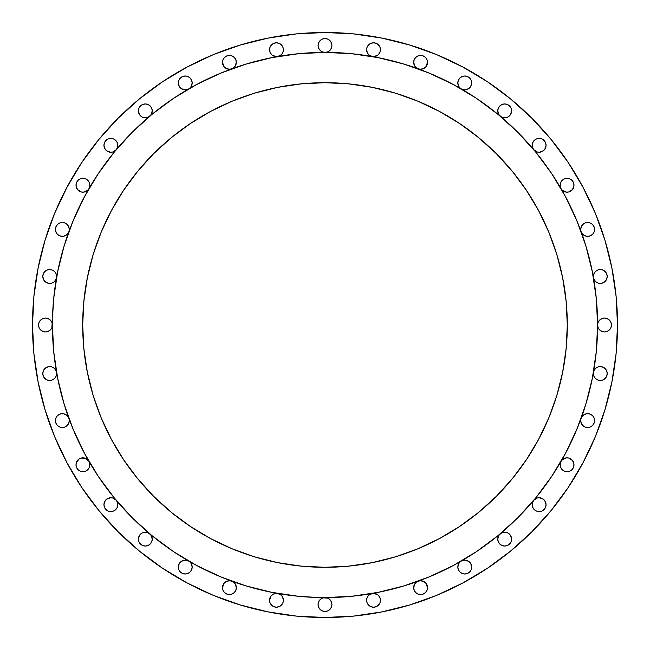 <?xml version="1.0" encoding="UTF-8"?>
<svg xmlns="http://www.w3.org/2000/svg" width="650" height="650" viewBox="0 0 650 650"><rect width="100%" height="100%" fill="white"/><g stroke="black" fill="none" stroke-linecap="round" stroke-linejoin="round"><path stroke-width="0.97" d="M68.827 231.814A6.922 6.922 0 0 1 55.413 229.401L55.835 231.766L57.038 233.846L58.874 235.398L61.132 236.218L63.538 236.218L65.796 235.398L67.641 233.846L68.843 231.766M69.257 229.401A6.922 6.922 0 0 1 68.859 231.717A6.922 6.922 0 0 0 69.257 229.401L68.737 226.752L67.234 224.502L64.984 222.999L62.335 222.479L59.686 222.999L57.444 224.502L55.941 226.752L55.413 229.401A6.922 6.922 0 0 1 62.335 222.479A6.922 6.922 0 0 1 69.257 229.401M88.904 188.744A6.922 6.922 0 0 1 76.009 185.242L77.439 189.459L81.136 191.929L83.379 192.148L87.49 190.442L88.928 188.703L89.854 185.242A6.922 6.922 0 0 1 88.944 188.662M116.163 149.793A6.922 6.922 0 0 1 103.951 145.332L105.202 149.297L106.665 150.824L110.573 152.246L112.669 152.019L116.179 149.776L117.382 147.696L117.796 145.332A6.922 6.922 0 0 1 116.196 149.76M149.76 116.196A6.922 6.922 0 0 1 138.409 110.874L139.49 114.595L140.766 116.082L142.399 117.146L146.234 117.739L148.119 117.211L150.824 115.091L152.254 110.874A6.922 6.922 0 0 1 149.793 116.163M188.662 88.944A6.922 6.922 0 0 1 178.319 82.932L179.246 86.393L180.343 87.823L183.446 89.619L185.242 89.854L188.703 88.928L190.133 87.823L191.238 86.393L192.164 82.932A6.922 6.922 0 0 1 188.744 88.904M231.717 68.859A6.922 6.922 0 0 1 222.479 62.335L224.193 66.901L226.891 68.786L230.149 69.217L233.61 67.828L235.072 66.308L236.324 62.335A6.922 6.922 0 0 1 231.814 68.827M277.631 56.55A6.922 6.922 0 0 1 269.539 49.725L270.189 52.65L272.009 55.031L276.161 56.648L279.923 55.721L281.767 54.178L282.969 52.098L283.384 49.725A6.922 6.922 0 0 1 277.696 56.542M325.171 52.406A272.594 272.594 0 0 0 325 52.406L327.649 51.878L329.899 50.375L331.394 48.133L331.923 45.484A6.922 6.922 0 0 1 325 52.406A6.922 6.922 0 0 1 318.077 45.484L318.606 48.133L320.101 50.375L322.351 51.878L325 52.406A272.594 272.594 0 0 0 324.821 52.406M372.304 56.542A6.922 6.922 0 0 1 366.616 49.725L367.031 52.098L368.233 54.178L370.077 55.721L373.839 56.648L377.991 55.031L379.811 52.65L380.461 49.725A6.922 6.922 0 0 1 372.369 56.55M418.186 68.827A6.922 6.922 0 0 1 413.676 62.335L414.928 66.308L416.39 67.828L419.851 69.217L423.109 68.786L425.807 66.901L427.521 62.335A6.922 6.922 0 0 1 418.283 68.859M461.256 88.904A6.922 6.922 0 0 1 457.836 82.932L458.762 86.393L459.867 87.823L461.297 88.928L464.758 89.854L466.554 89.619L469.657 87.823L470.754 86.393L471.681 82.932A6.922 6.922 0 0 1 461.337 88.944M500.207 116.163A6.922 6.922 0 0 1 497.746 110.874L499.176 115.091L501.881 117.211L503.766 117.739L507.601 117.146L509.234 116.082L510.51 114.595L511.591 110.874A6.922 6.922 0 0 1 500.24 116.196M533.804 149.76A6.922 6.922 0 0 1 532.204 145.332L532.618 147.696L533.821 149.776L537.331 152.019L539.427 152.246L543.335 150.824L544.798 149.297L546.049 145.332A6.922 6.922 0 0 1 533.837 149.793M561.056 188.662A6.922 6.922 0 0 1 560.146 185.242L561.072 188.703L562.51 190.442L566.621 192.148L568.864 191.929L572.561 189.459L573.991 185.242A6.922 6.922 0 0 1 561.096 188.744M581.141 231.717A6.922 6.922 0 0 1 580.742 229.401A6.922 6.922 0 0 0 581.141 231.717M581.157 231.766L582.359 233.846L584.204 235.398L586.462 236.218L588.867 236.218L591.126 235.398L592.962 233.846L594.165 231.766L594.587 229.401A6.922 6.922 0 0 1 581.173 231.814M593.45 277.631A6.922 6.922 0 0 1 593.352 276.461A6.922 6.922 0 0 0 593.45 277.631M593.458 277.664L594.352 280.053L596.058 281.954L598.333 283.108L600.876 283.359L603.338 282.669L605.378 281.141L606.726 278.972L607.197 276.461A6.922 6.922 0 0 1 593.458 277.696M52.406 324.829A272.594 272.594 0 0 0 52.406 325A272.594 272.594 0 0 1 325 52.406A272.594 272.594 0 0 1 597.594 325L598.122 327.649L599.625 329.899L601.867 331.394L604.516 331.923L607.165 331.394L609.416 329.899L610.919 327.649L611.439 325A6.922 6.922 0 0 1 604.516 331.923A6.922 6.922 0 0 1 597.594 325A272.594 272.594 0 0 0 597.594 324.821M593.458 372.304A6.922 6.922 0 0 1 607.197 373.539A6.922 6.922 0 0 1 600.275 380.461A6.922 6.922 0 0 1 593.352 373.539L593.881 376.188L595.376 378.43L597.626 379.933L600.275 380.461L602.924 379.933L605.166 378.43L606.669 376.188L607.197 373.539L606.726 371.028L605.378 368.859L603.338 367.331L600.876 366.641L598.333 366.892L596.058 368.046L594.352 369.947L593.458 372.336M581.173 418.186A6.922 6.922 0 0 1 594.587 420.599A6.922 6.922 0 0 1 587.665 427.521A6.922 6.922 0 0 1 580.742 420.599L581.262 423.247L582.766 425.498L585.016 427.001L587.665 427.521L590.314 427.001L592.556 425.498L594.059 423.247L594.587 420.599L594.165 418.234L592.962 416.154L591.126 414.602L588.867 413.782L586.462 413.782L584.204 414.602L582.359 416.154L581.157 418.234M561.096 461.256A6.922 6.922 0 0 1 573.991 464.758L573.991 464.758A6.922 6.922 0 0 1 567.068 471.681A6.922 6.922 0 0 1 560.146 464.758L560.674 467.407L562.177 469.657L564.419 471.152L567.068 471.681L569.717 471.152L571.967 469.657L573.471 467.407L573.991 464.758L572.561 460.541L568.864 458.071L566.621 457.852L562.51 459.558L561.072 461.297L560.146 464.758A6.922 6.922 0 0 1 561.056 461.337M545.309 501.564L546.049 504.668A6.922 6.922 0 0 1 539.126 511.591A6.922 6.922 0 0 1 532.204 504.668L532.732 507.317L534.227 509.567L536.477 511.071L539.126 511.591L541.775 511.071L544.017 509.567L545.521 507.317L546.049 504.668L544.798 500.703L543.335 499.176L539.427 497.754L537.331 497.981L533.821 500.224L532.618 502.304L532.204 504.668A6.922 6.922 0 0 1 533.804 500.24M500.24 533.804A6.922 6.922 0 0 1 511.591 539.126A6.922 6.922 0 0 1 504.668 546.049A6.922 6.922 0 0 1 497.746 539.126L498.274 541.775L499.777 544.017L502.019 545.521L504.668 546.049L507.317 545.521L509.567 544.017L511.071 541.775L511.591 539.126L510.51 535.405L509.234 533.918L507.601 532.854L503.766 532.261L501.881 532.789L499.176 534.909L497.746 539.118A6.922 6.922 0 0 1 500.207 533.837M471.031 564.143L471.681 567.068A6.922 6.922 0 0 1 464.758 573.991A6.922 6.922 0 0 1 457.836 567.068L458.364 569.717L459.867 571.967L462.109 573.471L464.758 573.991L467.407 573.471L469.657 571.967L471.152 569.717L471.681 567.068L470.754 563.607L469.657 562.177L466.554 560.381L464.758 560.146L461.297 561.072L459.867 562.177L458.762 563.607L457.836 567.068A6.922 6.922 0 0 1 461.256 561.096M418.283 581.141A6.922 6.922 0 0 1 427.521 587.665A6.922 6.922 0 0 1 420.599 594.587A6.922 6.922 0 0 1 413.676 587.665L414.204 590.314L415.707 592.556L417.95 594.059L420.599 594.587L423.247 594.059L425.498 592.556L427.001 590.314L427.521 587.665L425.807 583.099L423.109 581.214L419.851 580.783L416.39 582.173L414.928 583.692L413.676 587.665A6.922 6.922 0 0 1 418.186 581.173M372.369 593.45A6.922 6.922 0 0 1 380.461 600.275A6.922 6.922 0 0 1 373.539 607.197A6.922 6.922 0 0 1 366.616 600.275L367.144 602.924L368.639 605.166L370.89 606.669L373.539 607.197L376.188 606.669L378.43 605.166L379.933 602.924L380.461 600.275L379.811 597.35L377.991 594.969L373.839 593.352L370.077 594.279L368.233 595.822L367.031 597.903L366.616 600.275A6.922 6.922 0 0 1 372.304 593.458M453.554 84.622A272.594 272.594 0 0 0 453.497 84.589L476.45 98.345L497.933 114.278L517.758 132.243L535.722 152.067L551.655 173.55L565.411 196.503L576.842 220.683L585.861 245.871L592.361 271.822L596.286 298.277L597.594 325L596.286 351.723L592.361 378.178L585.861 404.129L576.842 429.317L565.411 453.497L551.655 476.45L535.722 497.933L517.758 517.758L497.933 535.722L476.45 551.655L453.497 565.411L429.317 576.842L404.129 585.861L378.178 592.361L351.723 596.286L325 597.594A6.922 6.922 0 0 1 331.923 604.516A6.922 6.922 0 0 1 325 611.439A6.922 6.922 0 0 1 318.077 604.516L318.606 607.165L320.101 609.416L322.351 610.919L325 611.439L327.649 610.919L329.899 609.416L331.394 607.165L331.923 604.516L331.394 601.867L329.899 599.625L327.649 598.122L298.277 596.286L271.822 592.361L245.871 585.861L220.683 576.842L196.503 565.411L173.55 551.655L152.067 535.722L132.243 517.758L114.278 497.933L98.345 476.45L84.589 453.497L73.157 429.317L64.139 404.129L57.639 378.178L53.714 351.723L52.406 325A6.922 6.922 0 0 1 45.484 331.923A6.922 6.922 0 0 1 38.561 325L39.081 327.649L40.584 329.899L42.835 331.394L45.484 331.923L48.133 331.394L50.375 329.899L51.878 327.649L53.714 298.277L57.639 271.822L64.139 245.871L73.157 220.683L84.589 196.503L98.345 173.55L114.278 152.067L132.243 132.243L152.067 114.278L173.55 98.345L196.503 84.589A272.594 272.594 0 0 0 196.438 84.622M282.555 596.984L283.384 600.275A6.922 6.922 0 0 1 276.461 607.197A6.922 6.922 0 0 1 269.539 600.275L270.067 602.924L271.57 605.166L273.812 606.669L276.461 607.197L279.11 606.669L281.361 605.166L282.856 602.924L283.384 600.275L282.969 597.903L281.767 595.822L279.923 594.279L276.161 593.352L273.268 594.133L270.969 596.058L269.539 600.275L270.108 597.529M235.584 584.553L236.324 587.665A6.922 6.922 0 0 1 229.401 594.587A6.922 6.922 0 0 1 222.479 587.665L222.999 590.314L224.502 592.556L226.752 594.059L229.401 594.587L232.05 594.059L234.293 592.556L235.796 590.314L236.324 587.665L235.072 583.692L233.61 582.173L230.149 580.783L226.891 581.214L224.193 583.099L222.479 587.665A6.922 6.922 0 0 1 231.717 581.141M188.744 561.096A6.922 6.922 0 0 1 185.242 573.991A6.922 6.922 0 0 1 178.319 567.068L178.847 569.717L180.343 571.967L182.593 573.471L185.242 573.991L187.891 573.471L190.133 571.967L191.636 569.717L192.164 567.068L191.238 563.607L190.133 562.177L188.703 561.072L185.242 560.146L183.446 560.381L180.343 562.177L179.246 563.607L178.319 567.068A6.922 6.922 0 0 1 188.662 561.056M149.793 533.837A6.922 6.922 0 0 1 145.332 546.049A6.922 6.922 0 0 1 138.409 539.126L138.929 541.775L140.433 544.017L142.683 545.521L145.332 546.049L147.981 545.521L150.223 544.017L151.726 541.775L152.254 539.126L150.824 534.909L148.119 532.789L146.234 532.261L142.399 532.854L140.766 533.918L139.49 535.405L138.409 539.126A6.922 6.922 0 0 1 149.76 533.804M116.968 501.386L117.796 504.668A6.922 6.922 0 0 1 110.874 511.591A6.922 6.922 0 0 1 103.951 504.668L104.479 507.317L105.983 509.567L108.225 511.071L110.874 511.591L113.522 511.071L115.773 509.567L117.268 507.317L117.796 504.668L117.382 502.304L116.179 500.224L112.669 497.981L110.573 497.754L106.665 499.176L105.202 500.703L103.951 504.668A6.922 6.922 0 0 1 116.163 500.207M88.944 461.337A6.922 6.922 0 0 1 82.932 471.681A6.922 6.922 0 0 1 76.009 464.758L76.529 467.407L78.032 469.657L80.283 471.152L82.932 471.681L85.581 471.152L87.823 469.657L89.326 467.407L89.854 464.758L88.928 461.297L85.581 458.364L81.136 458.071L79.081 459.006L76.375 462.532L76.009 464.758L76.789 461.565M69.257 420.599A6.922 6.922 0 0 1 62.335 427.521A6.922 6.922 0 0 1 55.413 420.599L55.941 423.247L57.444 425.498L59.686 427.001L62.335 427.521L64.984 427.001L67.234 425.498L68.737 423.247L69.257 420.599A6.922 6.922 0 0 0 68.859 418.283A6.922 6.922 0 0 1 69.257 420.599M56.648 373.539A6.922 6.922 0 0 1 49.725 380.461A6.922 6.922 0 0 1 42.803 373.539L43.331 376.188L44.834 378.43L47.076 379.933L49.725 380.461L52.374 379.933L54.624 378.43L56.119 376.188L56.648 373.539A6.922 6.922 0 0 0 56.55 372.369A6.922 6.922 0 0 1 56.648 373.539M56.542 277.696A6.922 6.922 0 0 1 42.803 276.461L43.274 278.972L44.623 281.141L46.662 282.669L49.124 283.359L51.667 283.108L53.942 281.954L55.648 280.053L56.542 277.664M56.648 276.461A6.922 6.922 0 0 1 56.55 277.631A6.922 6.922 0 0 0 56.648 276.461L56.119 273.812L54.624 271.57L52.374 270.067L49.725 269.539L47.076 270.067L44.834 271.57L43.331 273.812L42.803 276.461A6.922 6.922 0 0 1 49.725 269.539A6.922 6.922 0 0 1 56.648 276.461M32.5 325A292.5 292.5 0 0 1 325 32.5A292.5 292.5 0 0 1 617.5 325L616.094 353.673L611.878 382.062L604.906 409.906L595.238 436.938L582.961 462.881L568.206 487.508L551.102 510.559L531.83 531.83L510.559 551.102L487.508 568.206L462.881 582.961L436.938 595.238L409.906 604.906L382.062 611.878L353.673 616.094L325 617.5L296.327 616.094L267.938 611.878L240.094 604.906L213.062 595.238L187.119 582.961L162.492 568.206L139.441 551.102L118.17 531.83L98.897 510.559L81.794 487.508L67.039 462.881L54.763 436.938L45.094 409.906L38.123 382.062L33.906 353.673L32.5 325L33.906 296.327L38.123 267.938L45.094 240.094L54.763 213.062L67.039 187.119L81.794 162.492L98.897 139.441L118.17 118.17L139.441 98.897L162.492 81.794L187.119 67.039L213.062 54.763L240.094 45.094L267.938 38.123L296.327 33.906L325 32.5L353.673 33.906L382.062 38.123L409.906 45.094L436.938 54.763L462.881 67.039L487.508 81.794L510.559 98.897L531.83 118.17L551.102 139.441L568.206 162.492L582.961 187.119L595.238 213.062L604.906 240.094L611.878 267.938L616.094 296.327L617.5 325A292.5 292.5 0 0 1 325 617.5A292.5 292.5 0 0 1 32.5 325M567.304 325A242.304 242.304 0 0 1 325 567.304A242.304 242.304 0 0 1 82.696 325A242.304 242.304 0 0 1 325 82.696A242.304 242.304 0 0 1 567.304 325L566.142 301.251L562.648 277.729L556.871 254.662L548.86 232.269L538.696 210.779L526.467 190.385L512.306 171.283L496.34 153.66L478.717 137.694L459.615 123.532L439.221 111.304L417.731 101.14L395.338 93.129L372.271 87.352L348.749 83.858L325 82.696L301.251 83.858L277.729 87.352L254.662 93.129L232.269 101.14L210.779 111.304L190.385 123.532L171.283 137.694L153.66 153.66L137.694 171.283L123.532 190.385L111.304 210.779L101.14 232.269L93.129 254.662L87.352 277.729L83.858 301.251L82.696 325L83.858 348.749L87.352 372.271L93.129 395.338L101.14 417.731L111.304 439.221L123.532 459.615L137.694 478.717L153.66 496.34L171.283 512.306L190.385 526.467L210.779 538.696L232.269 548.86L254.662 556.871L277.729 562.648L301.251 566.142L325 567.304L348.749 566.142L372.271 562.648L395.338 556.871L417.731 548.86L439.221 538.696L459.615 526.467L478.717 512.306L496.34 496.34L512.306 478.717L526.467 459.615L538.696 439.221L548.86 417.731L556.871 395.338L562.648 372.271L566.142 348.749L567.304 325M196.503 84.589L220.683 73.157L245.871 64.139L271.822 57.639L298.277 53.714L325 52.406L351.723 53.714L378.178 57.639L404.129 64.139L429.317 73.157L453.497 84.589M597.594 325.171A272.594 272.594 0 0 0 597.594 325A272.594 272.594 0 0 1 325 597.594A272.594 272.594 0 0 1 52.406 325A272.594 272.594 0 0 0 52.406 325.179M52.406 325L51.878 322.351L50.375 320.101L48.133 318.606L45.484 318.077L42.835 318.606L40.584 320.101L39.081 322.351L38.561 325A6.922 6.922 0 0 1 45.484 318.077A6.922 6.922 0 0 1 52.406 325L51.878 327.649L50.375 329.899L48.133 331.394L45.484 331.923L42.835 331.394L40.584 329.899M56.542 372.336L55.648 369.947L53.942 368.046L51.667 366.892L49.124 366.641L46.662 367.331L44.623 368.859L43.274 371.028L42.803 373.539A6.922 6.922 0 0 1 56.542 372.304M68.843 418.234L67.641 416.154L65.796 414.602L63.538 413.782L61.132 413.782L58.874 414.602L57.038 416.154L55.835 418.234L55.413 420.599A6.922 6.922 0 0 1 68.827 418.186M320.101 609.416L318.606 607.165L318.077 604.516A6.922 6.922 0 0 1 325 597.594L322.351 598.122L320.101 599.625L318.606 601.867L318.077 604.516L318.606 601.867M581.141 418.283A6.922 6.922 0 0 0 580.742 420.599A6.922 6.922 0 0 1 581.141 418.283M593.45 372.369A6.922 6.922 0 0 0 593.352 373.539A6.922 6.922 0 0 1 593.45 372.369M597.594 325A6.922 6.922 0 0 1 604.516 318.077A6.922 6.922 0 0 1 611.439 325L610.919 322.351L609.416 320.101L607.165 318.606L604.516 318.077L601.867 318.606L599.625 320.101L598.122 322.351L597.594 325L598.122 322.351L599.625 320.101L601.867 318.606L604.516 318.077L607.165 318.606L609.416 320.101M607.197 276.461L606.669 273.812L605.166 271.57L602.924 270.067L600.275 269.539L597.626 270.067L595.376 271.57L593.881 273.812L593.352 276.461A6.922 6.922 0 0 1 600.275 269.539A6.922 6.922 0 0 1 607.197 276.461L606.669 273.812M594.587 229.401L594.059 226.752L592.556 224.502L590.314 222.999L587.665 222.479L585.016 222.999L582.766 224.502L581.262 226.752L580.742 229.401A6.922 6.922 0 0 1 587.665 222.479A6.922 6.922 0 0 1 594.587 229.401L594.059 226.752M571.967 180.343L573.471 182.593L573.991 185.242L573.471 182.593L571.967 180.343L569.717 178.847L567.068 178.319L564.419 178.847L562.177 180.343L560.674 182.593L560.146 185.242L560.674 182.593L562.177 180.343M546.049 145.332L545.521 142.683L544.017 140.433L541.775 138.929L539.126 138.409L536.477 138.929L534.227 140.433L532.732 142.683L532.204 145.332A6.922 6.922 0 0 1 539.126 138.409A6.922 6.922 0 0 1 546.049 145.332L545.521 142.683M511.591 110.874L511.071 108.225L509.567 105.983L507.317 104.479L504.668 103.951L502.019 104.479L499.777 105.983L498.274 108.225L497.746 110.874A6.922 6.922 0 0 1 504.668 103.951A6.922 6.922 0 0 1 511.591 110.874L511.071 108.225L509.567 105.983M471.152 80.283L471.681 82.932L471.152 80.283L469.657 78.032L467.407 76.529L464.758 76.009L462.109 76.529L459.867 78.032L458.364 80.283L457.836 82.932L458.364 80.283L459.867 78.032L462.109 76.529L464.758 76.009L467.407 76.529L469.657 78.032M427.001 59.686L427.521 62.335L427.001 59.686L425.498 57.444L423.247 55.941L420.599 55.413L417.95 55.941L415.707 57.444L414.204 59.686L413.676 62.335L414.204 59.686M376.188 43.331L378.43 44.834L379.933 47.076L380.461 49.725L379.933 47.076L378.43 44.834L376.188 43.331L373.539 42.803L370.89 43.331L368.639 44.834L367.144 47.076L366.616 49.725L367.144 47.076M329.899 40.584L331.394 42.835L331.923 45.484L331.394 42.835L329.899 40.584L327.649 39.081L325 38.561L322.351 39.081L320.101 40.584L318.606 42.835L318.077 45.484L318.606 42.835L320.101 40.584M279.11 43.331L281.361 44.834L282.856 47.076L283.384 49.725L282.856 47.076L281.361 44.834L279.11 43.331L276.461 42.803L273.812 43.331L271.57 44.834L270.067 47.076L269.539 49.725L270.067 47.076M235.796 59.686L236.324 62.335L235.796 59.686L234.293 57.444L232.05 55.941L229.401 55.413L226.752 55.941L224.502 57.444L222.999 59.686L222.479 62.335L222.999 59.686M192.164 82.932L191.636 80.283L190.133 78.032L187.891 76.529L185.242 76.009L182.593 76.529L180.343 78.032L178.847 80.283L178.319 82.932A6.922 6.922 0 0 1 185.242 76.009A6.922 6.922 0 0 1 192.164 82.932L191.636 80.283L190.133 78.032L187.891 76.529L185.242 76.009L182.593 76.529L180.343 78.032L178.847 80.283M150.223 105.983L151.726 108.225L152.254 110.874L151.726 108.225L150.223 105.983L147.981 104.479L145.332 103.951L142.683 104.479L140.433 105.983L138.929 108.225L138.409 110.874A6.922 6.922 0 0 1 145.332 103.951A6.922 6.922 0 0 1 152.254 110.874L151.686 113.62M117.796 145.332L117.268 142.683L115.773 140.433L113.522 138.929L110.874 138.409L108.225 138.929L105.983 140.433L104.479 142.683L103.951 145.332A6.922 6.922 0 0 1 110.874 138.409A6.922 6.922 0 0 1 117.796 145.332L117.268 142.683M87.823 180.343L89.326 182.593L89.854 185.242L89.326 182.593L87.823 180.343L85.581 178.847L82.932 178.319L80.283 178.847L78.032 180.343L76.529 182.593L76.009 185.242L76.529 182.593L78.032 180.343M54.486 291.387L53.584 299.666M53.584 350.334L54.486 358.613M57.119 375.489L59.126 385.166M62.993 400.238L66.064 410.207M71.183 424.418L75.221 434.176M81.656 447.842L86.531 457.064M94.453 470.446L99.889 478.733M109.947 492.513L115.156 498.997M151.003 534.844L157.487 540.053M171.267 550.111L179.554 555.547M192.936 563.469L202.158 568.344M215.824 574.779L225.582 578.817M239.793 583.936L249.762 587.007M264.834 590.874L274.511 592.881M291.387 595.514L299.666 596.416M350.334 596.416L358.613 595.514M375.489 592.881L385.166 590.874M400.238 587.007L410.207 583.936M424.418 578.817L434.176 574.779M447.842 568.344L457.064 563.469M470.446 555.547L478.733 550.111M492.513 540.053L498.997 534.844M534.844 498.997L540.053 492.513M550.111 478.733L555.547 470.446M563.469 457.064L568.344 447.842M574.779 434.176L578.817 424.418M583.936 410.207L587.007 400.238M590.874 385.166L592.881 375.489M595.514 358.613L596.416 350.334M596.416 299.666L595.514 291.387M592.881 274.511L590.874 264.834M587.007 249.762L583.936 239.793M578.817 225.582L574.779 215.824M568.344 202.158L563.469 192.936M555.547 179.554L550.111 171.267M540.053 157.487L534.844 151.003M498.997 115.156L481.358 101.701M478.733 99.889L470.446 94.453M457.064 86.531L447.842 81.656M434.176 75.221L424.418 71.183M410.207 66.064L400.238 62.993M385.166 59.126L375.489 57.119M358.613 54.486L350.334 53.584M299.666 53.584L277.664 56.542M274.511 57.119L264.834 59.126M249.762 62.993L239.793 66.064M225.582 71.183L215.824 75.221M202.158 81.656L192.936 86.531M179.554 94.453L171.267 99.889M157.487 109.947L151.003 115.156M115.156 151.003L109.947 157.487M99.889 171.267L94.453 179.554M86.531 192.936L81.656 202.158M75.221 215.824L71.183 225.582M66.064 239.793L62.993 249.762M59.126 264.834L57.119 274.511M582.961 187.119L568.206 162.492M59.686 222.999L62.335 222.479M68.786 231.92L68.429 232.684M67.429 234.089L66.698 234.78M65.366 235.625L64.374 236.015M62.871 236.299L61.799 236.299M60.296 236.015L59.312 235.625M57.98 234.78L57.249 234.089M56.241 232.684L55.413 229.401M89.854 185.242L89.854 185.242A6.922 6.922 0 0 0 82.932 178.319A6.922 6.922 0 0 0 76.009 185.242L76.789 188.435M89.432 187.606L89.204 188.167M88.237 189.686L87.677 190.279M83.127 192.164L82.322 192.14M80.641 191.774L79.788 191.409M78.431 190.507L77.764 189.857M105.983 140.433L108.225 138.929M110.874 138.409L113.522 138.929M117.325 147.851L116.968 148.614M115.944 150.044L115.399 150.564M113.937 151.539L113.531 151.726M111.329 152.238L110.744 152.254M108.347 151.775L107.811 151.539M106.242 150.475L105.674 149.89M104.691 148.436L103.951 145.332M145.665 117.788L144.958 117.788M143.024 117.406L142.561 117.228M140.562 115.895L140.148 115.472M139.1 113.896L138.824 113.254M191.75 85.296L191.514 85.857M188.167 89.204L187.606 89.432M182.869 89.432L182.317 89.204M178.969 85.857L178.319 82.932M222.479 62.335A6.922 6.922 0 0 1 229.401 55.413A6.922 6.922 0 0 1 236.324 62.335L236.324 62.343M235.885 64.756L235.584 65.447M234.601 66.901L234.033 67.486M232.464 68.543L231.928 68.786M229.637 69.257L229.133 69.257M223.08 65.171L222.901 64.724M282.912 52.244L282.555 53.016M281.548 54.421L280.816 55.112M279.484 55.957L278.501 56.347M270.108 52.471L269.539 49.725A6.922 6.922 0 0 1 276.461 42.803A6.922 6.922 0 0 1 283.384 49.725M320.101 50.375L318.606 48.133M367.445 53.016L366.616 49.725A6.922 6.922 0 0 1 373.539 42.803A6.922 6.922 0 0 1 380.461 49.725L379.892 52.471M371.499 56.347L370.516 55.957M369.184 55.112L368.452 54.421M413.676 62.335A6.922 6.922 0 0 1 420.599 55.413A6.922 6.922 0 0 1 427.521 62.335L427.521 62.343M427.099 64.724L426.92 65.171M420.867 69.257L420.363 69.257M418.072 68.786L417.536 68.543M415.967 67.486L415.399 66.901M414.416 65.447L414.115 64.756M471.681 82.932L471.681 82.932A6.922 6.922 0 0 0 464.758 76.009A6.922 6.922 0 0 0 457.836 82.932M471.266 85.296L471.031 85.857M467.683 89.204L467.131 89.432M462.394 89.432L461.833 89.204M458.486 85.857L458.25 85.296M511.176 113.254L510.9 113.896M509.852 115.472L509.438 115.895M507.439 117.228L506.976 117.406M505.042 117.788L504.335 117.788M498.314 113.62L497.746 110.874M532.732 142.683L534.227 140.433L536.477 138.929L539.126 138.409M545.61 147.745L545.309 148.436M544.326 149.89L543.758 150.475M542.189 151.539L541.653 151.775M539.256 152.254L538.671 152.238M536.469 151.726L536.063 151.539M534.601 150.564L534.056 150.044M533.033 148.614L532.675 147.851M560.146 185.242A6.922 6.922 0 0 1 567.068 178.319A6.922 6.922 0 0 1 573.991 185.242L573.211 188.435M572.236 189.857L571.569 190.507M570.212 191.409L569.359 191.774M567.678 192.14L566.873 192.164M562.323 190.279L561.762 189.686M560.796 188.167L560.568 187.606M582.766 224.502L585.016 222.999M587.665 222.479L590.314 222.999M594.108 231.92L593.759 232.684M592.751 234.089L592.02 234.78M590.688 235.625L589.704 236.015M588.201 236.299L587.129 236.299M585.626 236.015L584.634 235.625M583.302 234.78L582.571 234.089M581.571 232.684L581.214 231.92M595.376 271.57L597.626 270.067M600.275 269.539L602.924 270.067M606.694 279.045L606.32 279.841M605.272 281.255L604.484 281.954M603.127 282.774L602.062 283.148M600.567 283.376L599.398 283.335M597.959 282.986L596.879 282.498M595.692 281.653L594.864 280.784M594.084 279.573L593.637 278.444M609.416 329.899L607.165 331.394L604.516 331.923L601.867 331.394L599.625 329.899L598.122 327.649M593.637 371.556L594.084 370.427M594.864 369.216L595.692 368.347M596.879 367.502L597.959 367.014M599.398 366.665L600.567 366.624M602.062 366.852L603.127 367.226M604.484 368.046L605.272 368.745M606.32 370.159L606.694 370.955M606.669 376.188L605.166 378.43L602.924 379.933L600.275 380.461M581.214 418.08L581.571 417.316M582.571 415.911L583.302 415.22M584.634 414.375L585.626 413.985M587.129 413.701L588.201 413.701M589.704 413.985L590.688 414.375M593.759 417.316L594.108 418.08M590.314 427.001L587.665 427.521M560.568 462.394L560.796 461.833M561.762 460.314L562.323 459.721M566.873 457.836L567.678 457.86M569.359 458.226L570.212 458.591M571.569 459.493L572.236 460.143M573.211 461.565L573.544 462.296M573.991 464.758L573.471 467.407L571.967 469.657M562.177 469.657L560.674 467.407L560.146 464.758M532.675 502.149L533.033 501.386M534.056 499.956L534.601 499.436M536.063 498.461L536.811 498.144M538.671 497.762L539.256 497.746M541.653 498.225L542.189 498.461M543.758 499.525L544.326 500.11M544.017 509.567L541.775 511.071M539.126 511.591L536.477 511.071M532.732 507.317L532.204 504.668M504.335 532.212L505.042 532.212M506.976 532.594L507.439 532.773M509.438 534.105L509.852 534.528M510.9 536.104L511.176 536.746M499.777 544.017L498.274 541.775L497.746 539.126M458.25 564.704L458.486 564.143M461.833 560.796L464.766 560.146M467.131 560.568L467.683 560.796M469.657 571.967L467.407 573.471L464.758 573.991L462.109 573.471L459.867 571.967L458.364 569.717L457.836 567.068M414.115 585.244L414.416 584.553M415.399 583.099L415.967 582.514M417.536 581.457L418.072 581.214M420.363 580.742L420.867 580.742M426.92 584.829L427.099 585.276M427.521 587.665L427.001 590.314M414.204 590.314L413.676 587.665M367.088 597.756L367.445 596.984M368.452 595.579L369.184 594.888M370.516 594.043L371.499 593.653M380.461 600.275L379.933 602.924M378.43 605.166L376.188 606.669M370.89 606.669L368.639 605.166L367.144 602.924L366.616 600.275M331.923 604.516L331.394 607.165L329.899 609.416M327.649 610.919L325 611.439M278.501 593.653L279.484 594.043M280.816 594.888L281.548 595.579M277.696 593.458A6.922 6.922 0 0 1 283.384 600.275L282.856 602.924M281.361 605.166L279.11 606.669M273.812 606.669L271.57 605.166L270.067 602.924L269.539 600.275A6.922 6.922 0 0 1 277.631 593.45M222.901 585.276L223.08 584.829M229.133 580.742L229.637 580.742M231.928 581.214L232.464 581.457M234.033 582.514L234.601 583.099M231.814 581.173A6.922 6.922 0 0 1 236.324 587.665L235.796 590.314M222.999 590.314L222.479 587.665M178.734 564.704L178.969 564.143M182.317 560.796L185.242 560.146M187.606 560.568L188.167 560.796M191.514 564.143L191.75 564.704M192.164 567.068L191.636 569.717L190.133 571.967L187.891 573.471L185.242 573.991L182.593 573.471L180.343 571.967M178.847 569.717L178.319 567.068M138.824 536.746L139.1 536.104M140.148 534.528L140.562 534.105M142.561 532.773L143.024 532.594M144.958 532.212L145.665 532.212M140.433 544.017L138.929 541.775L138.409 539.126M104.39 502.255L104.691 501.564M105.674 500.11L106.242 499.525M107.811 498.461L108.347 498.225M110.744 497.746L111.329 497.762M113.189 498.144L113.937 498.461M115.399 499.436L115.944 499.956M117.268 507.317L115.773 509.567L113.522 511.071L110.874 511.591M104.479 507.317L103.951 504.668M77.764 460.143L78.431 459.493M79.788 458.591L80.641 458.226M82.322 457.86L83.127 457.836M87.677 459.721L88.237 460.314M89.204 461.833L89.432 462.394M89.854 464.758L89.326 467.407L87.823 469.657M78.032 469.657L76.529 467.407L76.009 464.758A6.922 6.922 0 0 1 88.904 461.256M55.892 418.08L56.241 417.316M57.249 415.911L57.98 415.22M59.312 414.375L60.296 413.985M61.799 413.701L62.871 413.701M64.374 413.985L65.366 414.375M66.698 415.22L67.429 415.911M68.429 417.316L68.786 418.08M67.234 425.498L64.984 427.001M62.335 427.521L59.686 427.001M55.941 423.247L55.413 420.599M43.306 370.955L43.68 370.159M44.728 368.745L45.516 368.046M46.873 367.226L47.938 366.852M49.433 366.624L50.602 366.665M52.041 367.014L53.121 367.502M54.308 368.347L55.136 369.216M55.916 370.427L56.363 371.556M54.624 378.43L52.374 379.933M49.725 380.461L47.076 379.933M44.834 378.43L43.331 376.188L42.803 373.539M43.331 273.812L44.834 271.57L47.076 270.067L49.725 269.539M56.363 278.444L55.916 279.573M55.136 280.784L54.308 281.653M53.121 282.498L52.041 282.986M50.602 283.335L49.433 283.376M47.938 283.148L46.873 282.774M45.516 281.954L44.728 281.255M43.68 279.841L42.803 276.461M40.584 320.101L42.835 318.606L45.484 318.077L48.133 318.606L50.375 320.101L51.878 322.351M566.589 343.639L565.606 353.665M556.871 395.338L554.913 401.497M538.696 439.221L537.534 441.374M526.467 459.615L512.306 478.717M401.497 554.913L395.338 556.871M353.665 565.606L343.639 566.589M306.361 566.589L296.335 565.606M254.662 556.871L248.503 554.913M210.779 538.696L208.626 537.534M190.385 526.467L171.283 512.306M95.087 401.497L93.129 395.338M84.394 353.665L83.411 343.639M83.411 306.361L84.394 296.335M93.129 254.662L95.087 248.503M111.304 210.779L112.466 208.626M123.532 190.385L137.694 171.283M248.503 95.087L254.662 93.129M296.335 84.394L306.361 83.411M343.639 83.411L353.665 84.394M395.338 93.129L401.497 95.087M439.221 111.304L441.374 112.466M459.615 123.532L478.717 137.694M554.913 248.503L556.871 254.662M565.606 296.335L566.589 306.361M116.196 500.24A6.922 6.922 0 0 1 117.796 504.668M461.337 561.056A6.922 6.922 0 0 1 471.681 567.068M533.837 500.207A6.922 6.922 0 0 1 546.049 504.668M318.077 45.484A6.922 6.922 0 0 1 325 38.561A6.922 6.922 0 0 1 331.923 45.484"/></g></svg>

